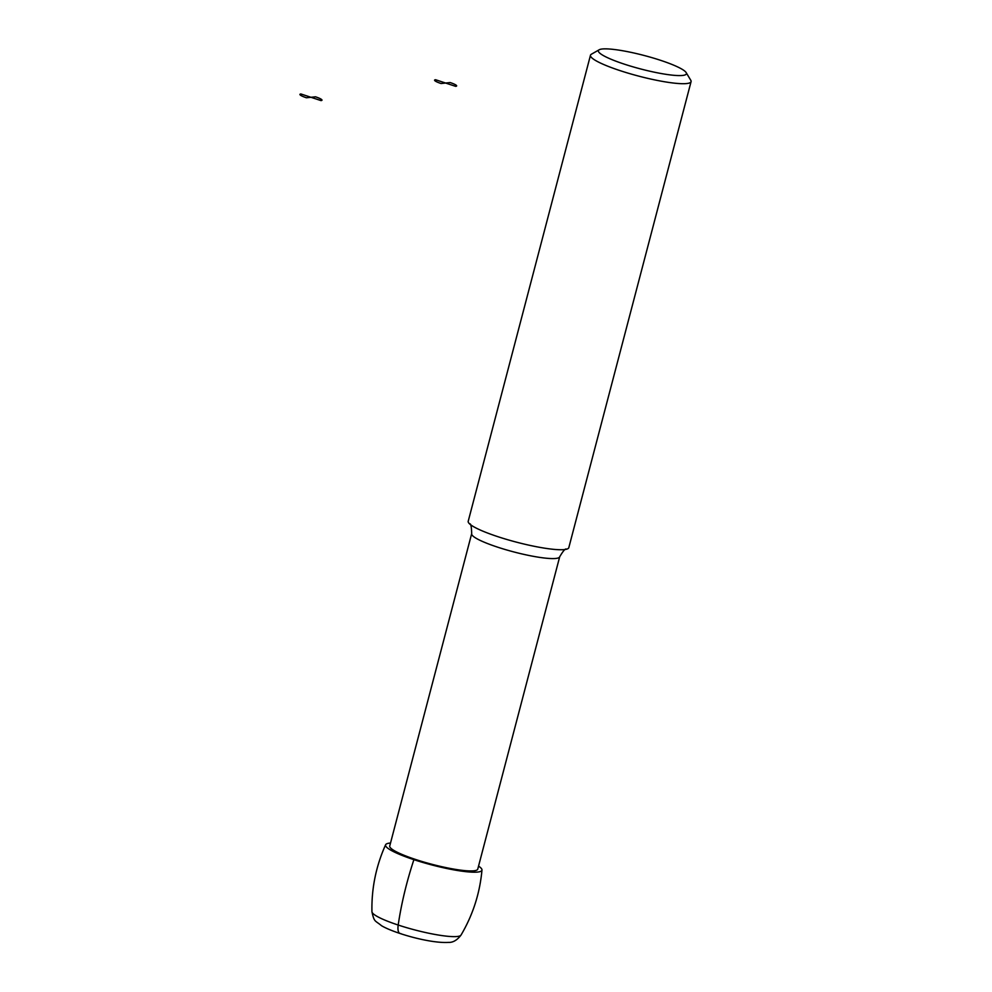 <?xml version="1.0" encoding="UTF-8"?>
<svg xmlns="http://www.w3.org/2000/svg" width="992" height="992" viewBox="0 0 992 992"><rect width="100%" height="100%" fill="white"/><g stroke="black" fill="none" stroke-linecap="round" stroke-linejoin="round"><path stroke-width="1.49" d="M478.553 866.115A49.823 7.626 -165.3 0 1 481.976 870.021A49.823 7.626 -165.3 0 1 477.71 872.055A49.823 7.626 -165.3 0 1 422.009 862.209A49.823 7.626 -165.3 0 1 385.628 844.738A49.823 7.626 -165.3 0 1 390.526 843.026M471.671 533.671A45.508 6.956 -165.3 0 0 505.56 549.63A45.508 6.956 -165.3 0 0 555.842 558.446A45.508 6.956 -165.3 0 0 559.699 556.772L477.76 869.116A45.508 6.956 -165.3 0 1 473.891 870.802A45.508 6.956 -165.3 0 1 423.621 861.974A45.508 6.956 -165.3 0 1 389.732 846.027L471.671 533.671C471.522 526.554 470.803 523.268 469.514 523.813A52.006 7.961 -165.3 0 1 468.212 521.271L590.476 55.242A52.006 7.961 -165.3 0 1 591.393 54.213L599.193 49.774A45.508 6.956 -165.3 0 1 644.168 55.49A45.508 6.956 -165.3 0 1 686.154 72.59A45.508 6.956 -165.3 0 1 682.546 75.454A45.508 6.956 -165.3 0 1 628.978 65.633A45.508 6.956 -165.3 0 1 599.193 49.774M686.154 72.59L690.779 80.278A52.006 7.961 -165.3 0 1 691.077 81.629L568.813 547.658A52.006 7.961 -165.3 0 1 566.432 549.233A52.006 7.961 -165.3 0 1 564.398 549.58A52.006 7.961 -165.3 0 1 513.67 541.409A52.006 7.961 -165.3 0 1 469.514 523.813M691.077 81.629A52.006 7.961 -165.3 0 1 686.65 83.551A52.006 7.961 -165.3 0 1 629.188 73.47A52.006 7.961 -165.3 0 1 590.476 55.242M400.805 933.546A12.995 4.811 -71.8 0 1 398.201 925.04A156.017 57.759 -71.8 0 1 413.9 859.667L415.623 859.494M450.145 82.559L445.606 83.043L455.65 86.354A11.371 1.736 14.7 0 0 450.145 82.559M445.606 83.043L435.575 79.732A11.371 1.736 14.7 0 0 441.08 83.526L445.606 83.043M315.493 96.807L310.967 97.29L320.999 100.601A11.371 1.736 14.7 0 0 315.493 96.807M310.967 97.29L300.923 93.98A11.371 1.736 14.7 0 0 306.429 97.774L310.967 97.29M457.225 936.498A46.091 7.056 -165.3 0 1 407.216 927.83A46.091 7.056 -165.3 0 1 371.938 911.698C374.257 922.448 374.864 920.167 381.474 925.672C393.291 932.84 429.697 943.566 448.446 942.4C452.91 942.648 457.101 940.218 461.02 935.084A46.091 7.056 -165.3 0 1 457.225 936.498M385.628 844.738C376.03 866.041 371.467 888.373 371.938 911.71M481.976 870.021C479.868 893.284 472.886 914.971 461.02 935.084M559.699 556.772C563.332 550.647 565.576 548.13 566.432 549.233"/></g></svg>
